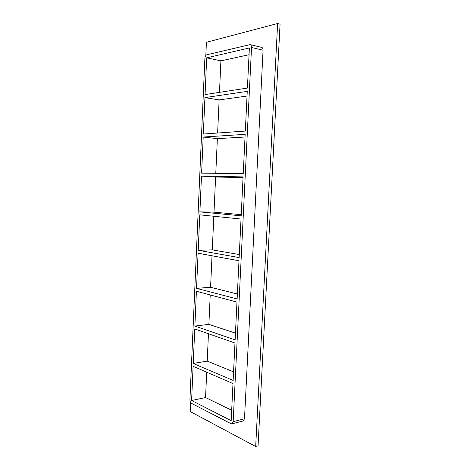 <?xml version="1.0" encoding="UTF-8"?>
<svg xmlns="http://www.w3.org/2000/svg" width="470" height="470" viewBox="0 0 470 470"><rect width="100%" height="100%" fill="white"/><g stroke="black" fill="none" stroke-linecap="round" stroke-linejoin="round"><path stroke-width="0.7" d="M233.561 371.876L207.211 361.113L193.235 363.457L194.75 328.947L234.971 343.018L233.143 380.465L193.235 363.457M193.105 366.312L232.991 383.555L231.181 420.638L191.601 400.516L193.105 366.312M235.452 333.124L208.886 324.359L194.88 326.068L196.413 291.247L236.968 302.093L235.123 339.898L194.88 326.068M237.368 294.009L210.578 287.282L196.536 288.345L198.087 253.213L238.989 260.768L237.127 298.943L196.536 288.345M239.295 254.534L212.287 249.881L198.211 250.287L199.774 214.837L241.028 219.038L239.142 257.584L198.211 250.287M241.239 214.69L214.009 212.152L199.903 211.882L201.477 176.115L243.084 176.902L241.18 215.824L199.903 211.882M243.243 173.653L201.607 173.136L203.199 137.04L245.164 134.344L243.243 173.653M201.477 176.115L215.613 177.014L243.049 177.572M245.322 131.065L203.328 134.032L204.932 97.613L247.261 91.368L245.322 131.065M203.199 137.04L217.363 138.638L245.035 137.005M204.932 97.613L219.132 99.916L217.622 133.022M217.363 138.638L215.783 173.312M215.613 177.014L214.009 212.152M213.821 216.27L212.287 249.881M212.017 255.786L210.578 287.282M210.231 294.943L208.886 324.359M206.706 372.187L205.549 397.544L191.601 400.516M208.457 333.741L207.211 361.113M247.42 88.06L205.067 94.576L206.683 57.828L249.382 47.964L247.42 88.06M219.132 99.916L247.032 96.05M249.053 54.714L220.918 60.847L219.478 92.361M220.918 60.847L206.683 57.828M190.603 402.443L190.203 411.538L255.674 446.5L277.635 23.5L206.412 42.294L205.831 55.466M263.071 50.225C263.088 48.674 262.63 47.734 261.696 47.411L250.158 44.615C251.086 44.938 251.544 45.89 251.526 47.47L263.071 50.225L244.494 418.788L233.161 421.649L231.933 423.834L231.034 423.705L191.478 403.348C190.473 402.655 189.962 401.433 189.939 399.67L204.891 58.239C205.079 56.365 205.719 55.207 206.818 54.761L250.158 44.615M231.933 423.834L243.254 420.95L244.494 418.788M255.674 446.5L258.059 445.801L280.067 24.181L277.635 23.5M233.161 421.649L251.526 47.47M205.549 397.544L231.687 410.281"/></g></svg>
